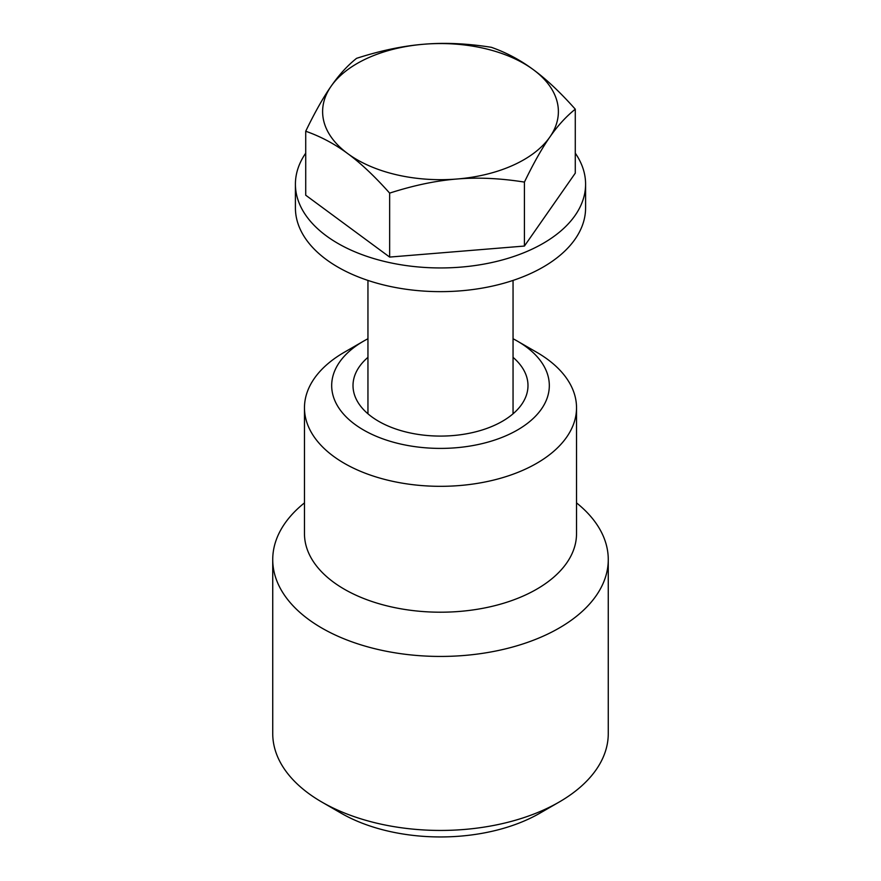<?xml version="1.0" encoding="UTF-8"?>
<svg xmlns="http://www.w3.org/2000/svg" width="881" height="881" viewBox="0 0 881 881"><rect width="100%" height="100%" fill="white"/><g stroke="black" fill="none" stroke-linecap="round" stroke-linejoin="round"><path stroke-width="1.32" d="M367.95 357.356A87.483 50.503 0 0 0 378.643 421.294A87.483 50.503 0 0 0 502.357 421.294A87.483 50.503 0 0 0 513.05 357.356M513.05 338.745A108.826 62.826 180 0 1 517.444 341.156A108.826 62.826 180 0 1 517.444 430.005A108.826 62.826 180 0 1 363.556 430.005A108.826 62.826 180 0 1 363.556 341.156A108.826 62.826 180 0 1 367.95 338.745M341.112 813.185L321.873 802.073L341.112 813.185A140.564 81.151 0 0 0 539.888 813.185L559.127 802.073A167.764 96.855 180 0 1 321.873 802.073L321.873 802.073A167.764 96.855 180 0 1 272.736 733.587L272.736 559.578A167.764 96.855 0 0 0 321.873 628.076A167.764 96.855 0 0 0 504.703 649.066A167.764 96.855 0 0 0 608.264 559.578A167.764 96.855 0 0 0 576.526 502.886M304.474 502.886A167.764 96.855 0 0 0 272.736 559.578M576.526 407.793L576.526 533.666A136.026 78.53 180 0 1 492.556 606.227A136.026 78.53 180 0 1 344.317 589.202A136.026 78.53 180 0 1 304.474 533.666L304.474 407.793A136.026 78.53 0 0 0 344.317 463.329A136.026 78.53 0 0 0 492.556 480.343A136.026 78.53 0 0 0 576.526 407.793A136.026 78.53 0 0 0 536.683 352.257L517.444 341.156M608.264 559.578L608.264 733.587A167.764 96.855 180 0 1 559.127 802.073M363.556 341.156L344.317 352.257A136.026 78.53 0 0 0 304.474 407.793M423.959 44.226C444.773 42.464 467.238 43.488 491.356 47.31C506.366 52.585 520.352 60.029 533.313 69.654A117.889 68.068 0 0 0 423.959 44.226A117.889 68.068 0 0 0 331.146 86.195C338.998 74.874 347.477 65.579 356.574 58.333C380.68 50.569 403.146 45.867 423.959 44.226M575.282 109.189C566.186 116.435 557.706 125.719 549.854 137.04A117.889 68.068 0 0 0 533.313 69.654C546.275 79.147 560.272 92.329 575.282 109.189L575.282 173.15L524.426 246.052L389.644 257.076L305.718 195.208L305.718 131.236C314.814 112.405 323.294 97.384 331.146 86.195A117.889 68.068 0 0 0 347.687 153.58C334.725 143.966 320.728 136.511 305.718 131.236M524.426 182.092C500.32 178.27 477.854 177.246 457.041 179.008A117.889 68.068 0 0 0 549.854 137.04C542.002 148.239 533.523 163.249 524.426 182.092L524.426 246.052M389.644 193.115C374.634 176.255 360.648 163.073 347.687 153.58A117.889 68.068 0 0 0 457.041 179.008C436.227 180.649 413.762 185.351 389.644 193.115L389.644 257.076M575.282 153.162A145.09 83.772 180 0 1 585.59 184.173A145.09 83.772 180 0 1 543.092 243.409A145.09 83.772 180 0 1 384.975 261.569A145.09 83.772 180 0 1 295.41 184.173A145.09 83.772 180 0 1 305.718 153.162M585.59 184.173L585.59 207.872A145.09 83.772 180 0 1 543.092 267.108A145.09 83.772 180 0 1 384.975 285.268A145.09 83.772 180 0 1 295.41 207.872L295.41 184.173M367.95 280.422L367.95 413.806M513.05 280.422L513.05 413.806"/></g></svg>
